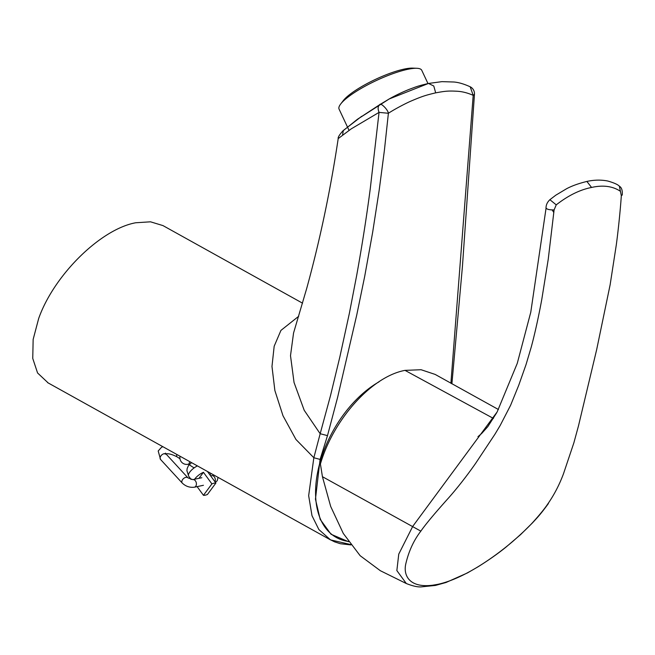 <?xml version="1.0" encoding="UTF-8"?>
<svg xmlns="http://www.w3.org/2000/svg" width="655" height="655" viewBox="0 0 655 655"><rect width="100%" height="100%" fill="white"/><g stroke="black" fill="none" stroke-linecap="round" stroke-linejoin="round"><path stroke-width="0.98" d="M48.183 382.946L37.572 372.965L32.75 358.441L33.151 339.396L38.702 318.412C54.095 274.904 100.714 229.152 135.691 222.765L150.527 221.816L162.98 225.598L302.561 303.183M350.622 544.526L330.529 539.892L318.879 529.559L311.993 515.682L308.661 495.704L313.835 457.755L320.164 433.733L304.207 410.284L294.046 382.495L290.501 355.673L293.555 333.01L306.786 288.167C320.058 239.73 330.529 189.868 338.201 138.59L351.26 128.847L379.048 112.39L388.39 113.266L384.387 150.453L379.196 190.114L372.679 232.14L364.679 276.467L356.787 314.809L337.644 397.225L327.492 435.624L320.09 459.409L315.448 499.184L320.189 519.39L331.037 534.251L348.624 541.75M320.09 459.417L313.843 457.739L295.954 439.472L282.993 415.753L274.871 390.519L271.981 366.448L274.175 346.233L280.93 330.407L298.713 316.267M327.492 435.624L320.172 433.725L330.546 395.448L339.822 357.065L349.393 313.196L356.77 274.928C362.149 245.076 366.636 216.387 370.247 188.861L379.048 112.39C377.64 108.763 377.878 106.184 379.753 104.661L389.217 98.962L428.485 83.447L433.774 86.002L435.681 92.846C426.462 95.081 423.114 95.908 411.389 100.919C406.804 102.835 395.53 108.607 388.39 113.266C388.038 109.745 380.506 102.278 379.753 104.661L357.401 119.3L389.217 98.962M450.902 383.273L473.197 95.352C467.727 92.912 462.373 91.544 457.141 91.25C447.733 90.709 444.614 91.242 435.681 92.846M342.622 134.553L343.31 130.599L357.401 119.3M473.197 95.352L474.457 94.271A7.737 7.737 0 0 0 470.192 86.779L473.197 95.352M190.335 461.955A1.351 0.508 143.9 0 0 189.18 463.396L189.68 464.084M203.451 495.311A9.285 3.48 143.9 0 0 205.228 495.188A9.285 3.48 143.9 0 0 207.439 494.468L215.888 483.054A9.285 3.48 143.9 0 0 211.901 483.898L203.451 495.311L197.114 486.624M211.901 483.898L203.443 472.304L198.989 478.314M215.888 483.054L207.43 471.461A9.285 3.48 -36.1 0 1 207.439 471.469M194.609 479.239A9.285 3.48 -36.1 0 1 203.443 472.304M208.781 472.214A9.285 3.48 -36.1 0 1 208.945 473.54M427.993 83.586L421.755 70.298A45.67 10.046 154.9 0 0 416.801 68.284A45.67 10.046 154.9 0 0 349.033 96.326A45.67 10.046 154.9 0 0 340.69 104.006A45.67 10.046 154.9 0 0 339.069 109.098L349.009 130.288M416.801 68.284L412.593 68.12A41.601 9.154 154.9 0 0 350.851 93.665A41.601 9.154 154.9 0 0 343.253 100.665L340.69 104.006M348.427 541.464A94.819 94.819 0 0 1 346.913 541.202A91.528 54.66 -60.9 0 1 317.749 471.731A91.528 54.66 -60.9 0 1 379.008 381.857M546.041 208.339L530.771 312.23L517.262 363.361L497.137 411.962L412.715 526.407L398.756 554.122L396.856 570.579L406.321 583.539L380.342 570.71L360.152 555.702L343.302 533.457L330.677 506.446L322.432 476.693L420.837 531.139C413.714 540.408 408.687 551.346 405.772 563.963C402.94 576.318 410.472 589.999 437.827 584.334L432.341 585.275M498.422 409.514L435.166 374.423L421.067 369.723L405.003 370.37C371.753 376.535 333.567 419.077 320.41 463.994L322.432 476.693M591.563 187.453C579.921 189.753 568.147 195.558 556.242 204.859L549.881 199.701L555.8 195.19L566.477 188.796C571.799 185.922 578.602 183.474 586.88 181.443L591.563 187.453C603.058 184.866 612.679 186.151 620.424 191.301L619.368 186.192C617.771 184.497 613.891 182.77 607.709 181.009C601.028 179.699 594.085 179.838 586.872 181.443M546 208.102L546 208.085C546.033 204.892 547.326 202.1 549.881 199.718L549.782 199.8M556.242 204.859L554.097 209.927C549.291 209.977 546.622 209.297 546.09 207.897M554.097 209.936L548.227 259.339L541.816 299.204C539.876 309.946 535.905 329.842 531.287 346.929L526.022 364.63L518.735 385.271L510.605 405.281L500.224 425.398L494.943 434.224L475.497 463.543C466.204 476.807 456.363 489.179 448.519 497.988C438.138 509.549 426.659 522.788 420.837 531.139M553.827 212.539L552.206 210.001M620.424 191.301L621.325 195.73L622.25 194.977C622.586 190.482 621.66 187.584 619.474 186.274M621.325 195.73C620.138 213.055 617.861 233.401 616.289 244.962L610.133 284.778L596.648 349.713L578.488 425.856L573.895 442.755L563.505 473.704C559.395 484.79 554.064 495.016 547.506 504.383L548.89 502.352M547.506 504.383C544.51 508.796 540.113 514.232 534.324 520.692C529.772 525.908 522.625 532.785 512.873 541.341C494.517 556.971 464.076 578.676 437.827 584.334M214.946 481.769A3.873 2.751 -101.9 0 0 214.717 477.479A3.873 2.751 -101.9 0 0 211.712 475.628L210.632 475.858M211.049 473.475A3.873 1.466 123 0 0 210.067 475.08M176.94 454.513A3.873 1.466 123 0 0 176.965 456.789L179.961 458.737M162.882 446.702L161.457 447.332L158.191 450.992L160.557 459.466A3.873 2.514 -42.6 0 1 161.703 454.996A3.873 2.514 -42.6 0 1 166.255 454.234L165.518 453.145L165.142 454.136C167.524 453.162 171.463 454.046 176.965 456.789M160.557 459.466L182.286 483.112A3.873 2.514 -42.6 0 1 183.433 478.641A3.873 2.514 -42.6 0 1 187.985 477.872L166.255 454.234M182.286 483.112C185.758 486.395 189.794 487.754 194.396 487.197A3.873 2.751 -101.9 0 0 196.295 482.841A3.873 2.751 -101.9 0 0 192.799 479.624L187.985 477.872M191.08 479.46L188.689 476.185A9.285 3.48 -36.1 0 1 197.409 465.893M493.444 418.439L405.003 370.37M47.61 382.626L330.529 539.892M329.506 539.302L334.599 541.857L340.428 543.74L350.908 544.911M451.901 383.83L462.43 266.536L474.457 94.32M470.192 86.787C463.805 83.889 458.279 82.293 453.637 81.998L441.969 81.646L428.476 83.455C416.989 86.19 416.736 86.607 409.146 89.383C401.441 92.502 394.416 95.917 388.063 99.617M361.683 116.295L343.13 130.632C339.446 134.717 337.808 137.37 338.201 138.59M215.413 482.408L217.223 480.704L218.066 477.372M188.353 464.182L194.109 467.924M201.846 477.716L192.799 479.624M203.443 485.29L194.396 487.197M180.019 456.224A6.771 6.771 0 0 0 189.467 463.789M188.689 476.185L186.904 470.65L187.158 468.554L188.542 465.443L191.579 462.651M496.703 412.765L487.819 426.634L481.687 433.471L477.962 436.672M406.239 583.499C412.74 586.061 417.734 587.183 421.222 586.88L435.444 585.431M435.403 585.439L446.063 582.475L467.416 572.945L478.093 566.771C488.941 559.976 498.308 553.369 506.2 546.95L520.537 534.66L532.54 522.821C536.437 518.49 539.679 515.559 548.399 503.556"/></g></svg>
